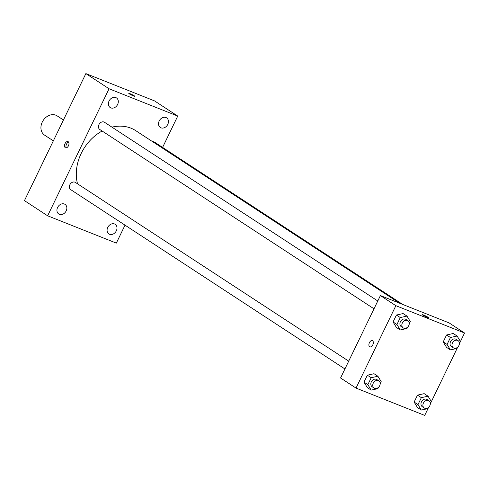 <?xml version="1.0" encoding="UTF-8"?>
<svg xmlns="http://www.w3.org/2000/svg" width="489" height="489" viewBox="0 0 489 489"><rect width="100%" height="100%" fill="white"/><g stroke="black" fill="none" stroke-linecap="round" stroke-linejoin="round"><path stroke-width="0.73" d="M63.436 119.988L57.146 115.875A11.498 9.175 123.2 0 0 55.832 115.196A11.498 9.175 123.2 0 0 42.696 121.266A11.498 9.175 123.2 0 0 44.56 135.117L53.344 140.863M125.013 225.154L116.327 243.112L47.641 215.802L24.45 200.637L85.862 73.594L154.555 100.905L177.745 116.07L162.593 147.409M116.327 230.832A5.746 4.584 123.2 0 0 115.184 224.317A5.746 4.584 123.2 0 0 108.197 226.615A5.746 4.584 123.2 0 0 108.888 233.931A5.746 4.584 123.2 0 0 116.327 230.832M167.782 124.389A5.746 4.584 123.2 0 0 166.639 117.873A5.746 4.584 123.2 0 0 159.652 120.172A5.746 4.584 123.2 0 0 160.343 127.495A5.746 4.584 123.2 0 0 167.782 124.389M117.641 104.457A5.746 4.584 123.2 0 0 116.492 97.934A5.746 4.584 123.2 0 0 109.505 100.239A5.746 4.584 123.2 0 0 110.202 107.556A5.746 4.584 123.2 0 0 117.641 104.457M66.186 210.893A5.746 4.584 123.2 0 0 65.037 204.378A5.746 4.584 123.2 0 0 58.05 206.676A5.746 4.584 123.2 0 0 58.747 213.999A5.746 4.584 123.2 0 0 66.186 210.893M47.641 215.802L109.053 88.76L85.862 73.594M65.3 147.702A3.35 1.993 -68.3 0 0 65.514 147.812A3.35 1.993 -68.3 0 0 68.607 145.435A3.35 1.993 -68.3 0 0 67.989 141.584A3.35 1.993 -68.3 0 0 64.976 143.772A3.35 1.993 -68.3 0 0 65.3 147.702M68.613 142.116A3.35 1.993 -68.3 0 0 66.339 144.536A3.35 1.993 -68.3 0 0 66.333 147.855M109.053 88.76L177.745 116.07M133.497 95.942A3.35 0.324 -154.2 0 1 130.325 94.438A3.35 0.324 -154.2 0 1 128.784 93.375A3.35 0.324 -154.2 0 1 131.944 94.542A3.35 0.324 -154.2 0 1 134.823 96.29A3.35 0.324 -154.2 0 1 133.497 95.942M128.784 93.375A3.35 0.324 -154.2 0 1 131.944 94.542A3.35 0.324 -154.2 0 1 134.823 96.296M377.783 300.986L104.518 122.287A4.309 3.435 123.2 0 0 104.023 122.03A4.309 3.435 123.2 0 0 99.102 124.304A4.309 3.435 123.2 0 0 99.805 129.493L374.006 308.81M348.706 361.145L75.434 182.44A4.309 3.435 123.2 0 0 74.945 182.183A4.309 3.435 123.2 0 0 70.025 184.457A4.309 3.435 123.2 0 0 70.722 189.646L344.922 368.963M402.777 304.476L154.658 142.22A4.309 3.435 123.2 0 0 152.757 141.773M399.654 303.235L135.759 130.661A42.146 33.637 123.2 0 0 130.948 128.167A42.146 33.637 123.2 0 0 111.963 127.152M102.128 131.015A42.146 33.637 123.2 0 0 77.525 183.803M428.009 408.584L424.715 415.405L356.023 388.095L340.564 377.985L380.399 295.576L449.091 322.893L464.55 333.003L459.409 343.639M356.023 388.095L395.858 305.686L380.399 295.576M372.563 340.729A3.35 1.993 111.7 0 1 372.887 344.653A3.35 1.993 111.7 0 1 369.873 346.848A3.35 1.993 111.7 0 1 369.256 342.997A3.35 1.993 111.7 0 1 372.349 340.619A3.35 1.993 111.7 0 1 372.563 340.729M417.465 407.533L414.134 402.068L417.49 395.13L424.171 393.657L417.49 395.13L414.134 402.068L417.465 407.533L421.329 410.057L417.997 404.599L421.353 397.661L428.04 396.182L431.371 401.64L430.326 403.798M396.402 327.441L393.07 321.976L396.426 315.038L403.107 313.559L396.426 315.038L393.07 321.976L396.402 327.441L400.265 329.965L396.934 324.507L400.289 317.569L406.976 316.09L410.308 321.548L409.262 323.706M457.735 347.104L431.365 401.64M395.858 305.686L464.55 333.003M367.318 387.594L363.987 382.135L367.343 375.197L374.03 373.718L367.343 375.197L363.987 382.135L367.318 387.594L371.188 390.118L367.856 384.66L371.206 377.722L377.893 376.243L381.224 381.707L380.185 383.859M446.543 347.373L443.211 341.915L446.567 334.977L453.254 333.498L446.567 334.977L443.211 341.915L446.543 347.373L450.412 349.904L447.08 344.445L450.43 337.502L457.117 336.029L460.449 341.487M427.062 317.294A3.35 0.324 -154.2 0 1 423.896 315.79A3.35 0.324 -154.2 0 1 422.355 314.727A3.35 0.324 -154.2 0 1 425.516 315.894A3.35 0.324 -154.2 0 1 428.395 317.642A3.35 0.324 -154.2 0 1 427.062 317.294M422.355 314.727A3.35 0.324 -154.2 0 1 425.516 315.894A3.35 0.324 -154.2 0 1 428.388 317.648M369.873 346.848A3.35 1.993 111.7 0 1 369.262 342.997A3.35 1.993 111.7 0 1 372.349 340.619M457.093 348.425L450.412 349.904M458.052 340.625L456.121 339.36A4.309 3.435 123.2 0 0 455.632 339.103A4.309 3.435 123.2 0 0 450.705 341.377A4.309 3.435 123.2 0 0 451.408 346.567L453.34 347.832A4.309 3.435 123.2 0 0 458.572 346.108A4.309 3.435 123.2 0 0 458.052 340.625A4.309 3.435 123.2 0 0 457.563 340.368A4.309 3.435 123.2 0 0 452.637 342.642A4.309 3.435 123.2 0 0 453.34 347.832M447.08 344.445L443.211 341.915M450.43 337.502L446.567 334.977M457.117 336.029L453.254 333.498M428.657 407.258L428.016 408.578L421.329 410.057M428.975 400.778L427.044 399.513A4.309 3.435 123.2 0 0 426.549 399.262A4.309 3.435 123.2 0 0 421.628 401.536A4.309 3.435 123.2 0 0 422.325 406.726L424.256 407.991A4.309 3.435 123.2 0 0 429.495 406.267A4.309 3.435 123.2 0 0 428.975 400.778A4.309 3.435 123.2 0 0 428.48 400.528A4.309 3.435 123.2 0 0 423.56 402.802A4.309 3.435 123.2 0 0 424.256 407.991M417.997 404.599L414.134 402.068M421.353 397.661L417.49 395.13M428.04 396.182L424.171 393.657M407.594 327.165L406.952 328.486L400.265 329.965M407.912 320.686L405.974 319.421A4.309 3.435 123.2 0 0 405.485 319.17A4.309 3.435 123.2 0 0 400.564 321.444A4.309 3.435 123.2 0 0 401.261 326.634L403.193 327.893A4.309 3.435 123.2 0 0 408.431 326.175A4.309 3.435 123.2 0 0 407.912 320.686A4.309 3.435 123.2 0 0 407.416 320.429A4.309 3.435 123.2 0 0 402.496 322.703A4.309 3.435 123.2 0 0 403.193 327.893M396.934 324.507L393.07 321.976M400.289 317.569L396.426 315.038M406.976 316.09L403.107 313.559M378.51 387.319L377.869 388.645L371.188 390.118M378.828 380.839L376.897 379.58A4.309 3.435 123.2 0 0 376.408 379.323A4.309 3.435 123.2 0 0 371.481 381.597A4.309 3.435 123.2 0 0 372.184 386.787L374.116 388.052A4.309 3.435 123.2 0 0 379.348 386.328A4.309 3.435 123.2 0 0 378.828 380.839A4.309 3.435 123.2 0 0 378.339 380.589A4.309 3.435 123.2 0 0 373.413 382.863A4.309 3.435 123.2 0 0 374.116 388.052M367.856 384.66L363.987 382.135M371.206 377.722L367.343 375.197M377.893 376.243L374.03 373.718"/></g></svg>
